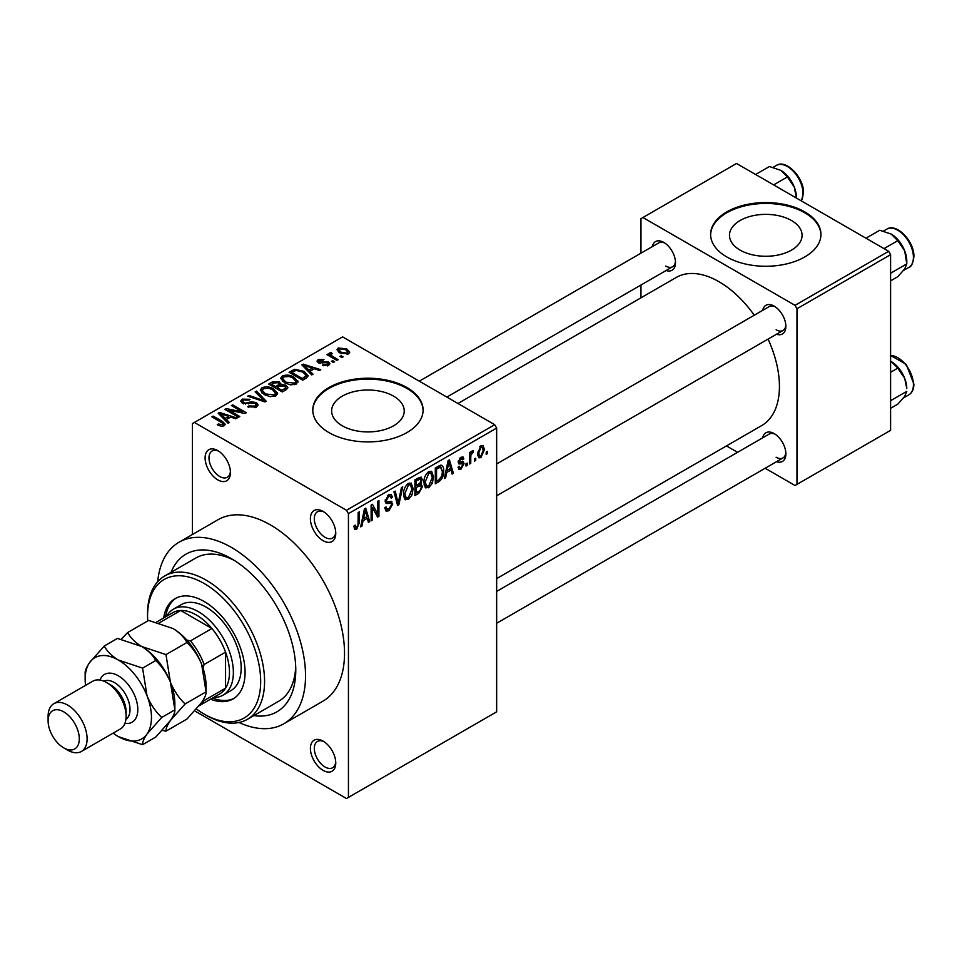 <?xml version="1.0" encoding="UTF-8"?>
<svg xmlns="http://www.w3.org/2000/svg" width="962" height="962" viewBox="0 0 962 962"><rect width="100%" height="100%" fill="white"/><g stroke="black" fill="none" stroke-linecap="round" stroke-linejoin="round"><path stroke-width="1.44" d="M323.088 540.668A17.929 10.354 60 0 1 310.401 518.722A17.929 10.354 60 0 1 323.088 511.399L323.088 511.399A17.929 10.354 60 0 1 335.762 533.357A17.929 10.354 60 0 1 323.088 540.668M324.098 512.037A15.164 8.754 -120 0 0 317.448 511.772A15.164 8.754 -120 0 0 315.127 523.929A15.164 8.754 -120 0 0 325.036 537.301A15.164 8.754 -120 0 0 332.611 538.047A15.164 8.754 -120 0 0 335.714 532.154M323.088 770.37A17.929 10.354 60 0 1 310.401 748.412A17.929 10.354 60 0 1 323.088 741.101L323.088 741.101A17.929 10.354 60 0 1 335.762 763.058A17.929 10.354 60 0 1 323.088 770.37M324.098 741.726A15.164 8.754 -120 0 0 317.448 741.474A15.164 8.754 -120 0 0 315.127 753.631A15.164 8.754 -120 0 0 325.036 766.991A15.164 8.754 -120 0 0 332.611 767.748A15.164 8.754 -120 0 0 335.714 761.856M217.773 479.87A17.929 10.354 60 0 1 205.098 457.912A17.929 10.354 60 0 1 217.773 450.601L217.773 450.601A17.929 10.354 60 0 1 230.447 472.558A17.929 10.354 60 0 1 217.773 479.87M218.783 451.226A15.164 8.754 -120 0 0 212.133 450.974A15.164 8.754 -120 0 0 209.812 463.131A15.164 8.754 -120 0 0 219.721 476.491A15.164 8.754 -120 0 0 227.309 477.248A15.164 8.754 -120 0 0 230.411 471.356M791.449 220.502A36.291 20.96 0 0 0 751.899 215.957A36.291 20.96 0 0 0 729.485 235.317A36.291 20.96 0 0 0 740.115 250.132A36.291 20.96 0 0 0 779.677 254.677A36.291 20.96 0 0 0 802.08 235.317A36.291 20.96 0 0 0 791.449 220.502M804.785 211.893A55.159 31.842 0 0 0 744.672 204.99A55.159 31.842 0 0 0 710.617 234.415A55.159 31.842 0 0 0 726.779 256.938A55.159 31.842 0 0 0 786.892 263.841A55.159 31.842 0 0 0 820.947 234.415A55.159 31.842 0 0 0 804.785 211.893M820.935 234.86A55.159 31.842 0 0 0 804.785 212.794A55.159 31.842 0 0 0 745.033 205.808A55.159 31.842 0 0 0 710.629 234.86M342.268 425.781A36.291 20.96 180 0 1 331.637 410.966A36.291 20.96 180 0 1 354.052 391.606A36.291 20.96 180 0 1 393.602 396.152A36.291 20.96 180 0 1 404.232 410.966A36.291 20.96 180 0 1 381.83 430.327A36.291 20.96 180 0 1 342.268 425.781M406.938 387.542A55.159 31.842 0 0 0 346.825 380.639A55.159 31.842 0 0 0 312.782 410.065A55.159 31.842 0 0 0 328.932 432.587A55.159 31.842 0 0 0 389.045 439.49A55.159 31.842 0 0 0 423.1 410.065A55.159 31.842 0 0 0 406.938 387.542M423.088 410.509A55.159 31.842 0 0 0 406.938 388.444A55.159 31.842 0 0 0 347.186 381.457A55.159 31.842 0 0 0 312.782 410.509M762.698 310.353A16.546 9.56 60 0 1 774.169 306.132L774.169 306.132A16.546 9.56 60 0 1 785.87 326.407A16.546 9.56 60 0 1 776.49 334.235M775.192 306.782A13.793 7.961 -120 0 0 769.227 306.577L496.657 463.949M652.32 246.621A16.546 9.56 60 0 1 663.792 242.412L663.792 242.412A16.546 9.56 60 0 1 675.492 262.674A16.546 9.56 60 0 1 666.113 270.502M664.802 243.049A13.793 7.961 -120 0 0 658.838 242.857L419.288 381.156M762.698 437.806A16.546 9.56 60 0 1 774.169 433.597L774.169 433.597A16.546 9.56 60 0 1 785.87 453.86A16.546 9.56 60 0 1 776.49 461.688M775.192 434.235A13.793 7.961 -120 0 0 769.227 434.042L496.657 591.414M171.092 572.294A91.017 52.549 60 0 1 231.421 558.694L231.421 558.694A91.017 52.549 60 0 1 295.779 670.165A91.017 52.549 60 0 1 253.836 715.608M234.415 560.497A82.744 47.775 -120 0 0 195.899 557.972L164.694 575.985A82.744 47.775 60 0 1 206.072 580.086A82.744 47.775 60 0 1 260.125 652.994A82.744 47.775 60 0 1 247.438 719.299A82.744 47.775 60 0 1 206.072 715.199L204.112 714.069A79.978 46.176 -120 0 0 260.678 681.421A79.978 46.176 -120 0 0 204.112 583.465A79.978 46.176 -120 0 0 147.559 616.113A79.978 46.176 -120 0 0 147.715 620.947M238.985 722.498A104.81 60.51 -120 0 0 283.826 723.773A104.81 60.51 -120 0 0 299.891 639.79A104.81 60.51 -120 0 0 231.421 547.426A104.81 60.51 -120 0 0 179.016 542.243A104.81 60.51 -120 0 0 157.696 581.709M283.826 723.773L322.823 701.25A104.81 60.51 -120 0 0 338.889 617.267A104.81 60.51 -120 0 0 270.43 524.915A104.81 60.51 -120 0 0 218.025 519.72L179.016 542.243M496.657 578.595L761.724 425.565A85.498 49.363 -120 0 0 768.061 339.093M754.268 315.211A85.498 49.363 -120 0 0 718.975 281.71A85.498 49.363 -120 0 0 676.226 277.465L457.96 403.487M475.733 458.177L475.733 460.425L474.494 461.135L474.494 458.886L475.733 458.177M470.767 457.347L470.767 463.287L469.528 464.009L469.528 452.537L470.767 451.827L470.767 453.655L472.246 450.769L473.424 450.697L473.076 452.537L470.995 454.87L470.767 457.347L469.528 456.625M467.219 463.083L467.219 465.331L465.981 466.053L465.981 463.804L467.219 463.083M464.033 463.684L461.026 469.119L459.006 469.42L457.996 467.183L459.247 466.257L459.836 467.616L461.111 467.424L462.794 464.682L462.469 463.828L458.898 463.949L458.177 462.157L460.978 457.275L463.047 456.974L463.852 458.886L462.614 459.812L461.026 458.886L459.415 461.207L459.824 461.928L463.311 461.664L464.033 463.684L460.834 461.832M460.365 457.684L462.133 458.706L459.8 458.177M458.393 460.618L459.824 461.928M446.729 472.462L445.647 477.789L444.348 478.547L448.124 460.594L449.434 459.848L453.391 473.316L452.092 474.074L451.022 469.985L446.729 472.462L445.743 471.897M428.751 487.758L425.192 487.337L423.965 482.635C423.689 478.318 425.288 474.639 428.751 471.572L431.601 471.32L433.537 476.924L432.299 483.297L428.751 487.758L424.206 485.125M425.962 488.023L425.192 487.337M408.357 499.531L404.798 499.11L403.571 494.408C403.306 490.091 404.906 486.411 408.369 483.345L411.207 483.092L413.143 488.696L411.916 495.069L408.357 499.531L403.812 496.897M405.567 499.795L404.798 499.11M356.613 529.401L354.665 529.413L353.932 526.034L355.17 525.12L356.674 527.525L358.008 525.565L358.189 512.53L359.427 511.808L359.427 522.51L356.613 529.401L354.076 527.934M353.944 526.539L356.674 527.525M346.488 510.269L494.696 424.699L496.657 428.078L496.657 711.82L348.436 797.39L348.436 513.648L346.488 510.269L194.372 422.45L192.412 423.569L192.412 534.499M496.657 428.078L348.436 513.648M363.047 520.779L361.965 526.106L360.666 526.851L364.442 508.91L365.752 508.152L369.709 521.632L368.41 522.39L367.34 518.302L363.047 520.779L362.061 520.214M372.366 507.479L372.366 520.093L371.128 520.815L371.128 505.05L372.45 504.292L377.693 513.9L377.693 501.262L378.932 500.553L378.932 516.317L377.597 517.087L372.366 507.479L371.128 506.77M390.873 501.298L392.761 503.956L388.888 510.762L386.087 511.135L384.776 507.816L386.027 506.89L386.916 509.09L388.997 508.862L391.522 504.701L390.957 503.306L386.123 503.511L385.137 501.082L388.672 494.721L391.257 494.372L392.4 497.27L391.161 498.196L390.416 496.272L388.708 496.536L386.375 500.42L386.856 501.851L385.137 500.865L386.772 501.803L391.811 501.515M402.741 486.796L398.845 504.809L397.631 505.507L393.951 491.871L395.238 491.137L398.16 503.366L401.443 487.554L402.741 486.796M420.009 483.128L422.546 486.507L418.771 493.314L414.923 495.538L414.923 479.773L421.176 477.092L422.186 479.533L420.851 483.609L421.56 483.778M440.752 465.151C442.917 465.656 443.891 467.592 443.638 470.983C443.963 475.276 442.4 478.835 438.949 481.661L435.305 483.766L435.305 468.001L440.752 465.151L441.883 465.343M484.415 449.555L480.964 457.611L478.872 457.816L477.501 453.667L480.964 445.731L483.08 445.55L484.415 449.555L483.056 448.773M487.433 451.418L487.433 453.667L486.195 454.389L486.195 452.128L487.433 451.418M348.436 797.39L346.488 798.52L194.745 710.918M343.121 356.83L341.871 357.551L339.923 356.421L341.161 355.712L343.121 356.83M334.608 361.748L333.369 362.47L331.409 361.339L332.66 360.618L334.608 361.748M313.035 374.206L311.736 374.952L301.864 364.887L303.162 364.141L320.779 369.733L319.48 370.478L314.321 368.747L310.029 371.224L313.035 374.206M297.775 382.611L297.775 380.808L296.308 384.066L290.608 384.884L284.704 382.888L280.651 378.306L282.311 375.974C286.604 374.531 290.536 374.952 294.107 377.26L297.955 381.746M277.393 394.384L277.393 392.58L275.926 395.839L270.214 396.657L264.31 394.66L260.269 390.079L261.929 387.746C266.221 386.291 270.154 386.724 273.725 389.033L277.573 393.518M256.457 407.07L247.727 406.782L248.797 405.964L254.966 406.084L256.169 404.617L255.146 403.282L242.436 403.318L240.692 401.094L242.22 399.122L250.036 399.314L248.978 400.132L243.855 400.012L242.737 401.358L243.723 402.633L245.502 403.21L251.226 401.767L256.361 402.561L258.165 404.918L256.457 407.07M229.353 422.51L228.054 423.268L218.182 413.203L219.48 412.457L237.097 418.049L235.798 418.795L230.639 417.063L226.347 419.54L229.353 422.51M494.696 424.699L342.58 336.88L194.372 422.45M221.272 426.274L217.244 424.807L218.302 423.977L222.643 424.759L222.944 423.388L211.917 416.823L213.155 416.101L222.426 421.452L225.276 424.278L224.182 425.709L221.272 426.274M222.643 426.25L222.944 423.388M239.754 416.51L238.516 417.231L224.855 409.343L226.19 408.585L242.364 411.88L231.421 405.555L232.66 404.846L246.308 412.722L244.985 413.492L228.824 410.209L239.754 416.51M266.233 401.226L265.019 401.924L247.691 396.164L248.978 395.43L263.949 400.697L255.183 391.847L256.481 391.089L266.233 401.226M286.147 389.73L282.299 391.943L268.651 384.066L272.511 381.842L279.353 381.854L280.88 384.271L285.918 385.233L287.951 387.698L286.147 389.73M280.94 383.874L280.88 385.522M306.325 378.078L302.693 380.17L289.045 372.294L294.733 369.3L304.124 371.38L308.225 375.817L306.325 378.078M328.595 365.428L322.378 365.332L323.436 364.514L327.26 364.562L327.393 362.698L318.29 362.77L316.991 361.087L318.254 359.523L323.966 359.499L322.907 360.317L319.721 360.317L319.324 361.94L328.379 361.844L329.906 363.756L328.595 365.428M328.066 365.692L327.393 362.698M318.843 363.047L318.843 361.291L319.324 363.215M338.155 359.704L336.916 360.413L326.984 354.689L328.222 353.968L329.81 354.882L329.521 353.018L331.241 352.633L332.299 353.667L331.229 354.076L331.205 355.423L338.155 359.704M329.124 353.607L329.521 354.509M331.241 352.633L331.205 357.13M348.521 353.92L339.923 352.946L337.001 349.711L338.239 347.979L346.741 348.893L349.771 352.188L348.521 353.92M247.438 719.299L278.643 701.286A82.744 47.775 -120 0 0 295.707 666.666M888.647 251.298L890.596 254.677L796.981 308.73L795.033 305.351L888.647 251.298L736.531 163.48L640.969 218.651L640.969 253.174M640.969 285.017L640.969 297.823M796.981 308.73L796.981 484.379L795.033 485.509L765.139 468.241M737.565 452.32L726.466 445.911M796.981 484.379L890.596 430.339L890.596 254.677M795.033 305.351L642.917 217.52M776.118 329.786A13.793 7.961 -120 0 0 783.02 330.471A13.793 7.961 -120 0 0 785.822 325.204M665.74 266.053A13.793 7.961 -120 0 0 672.63 266.739A13.793 7.961 -120 0 0 675.444 261.472M776.118 457.239A13.793 7.961 -120 0 0 783.02 457.924A13.793 7.961 -120 0 0 785.822 452.657M218.302 425.36L218.302 423.977M213.155 417.532L213.155 416.101M219.48 414.538L219.48 412.457M226.347 421.536L226.347 419.54M222.354 415.416L225.168 418.374L228.631 416.39L220.346 413.6L222.354 415.416L222.354 417.46M225.168 420.334L225.168 418.374M220.346 415.416L220.346 413.6M228.631 418.229L228.631 416.39M226.19 410.113L226.19 408.585M242.364 412.963L242.364 411.88M232.66 406.277L232.66 404.846M228.824 411.64L228.824 410.209M248.797 407.311L248.797 405.964M254.966 407.72L254.966 406.084M242.22 403.186L242.22 399.122M243.723 403.896L243.723 402.633M245.502 404.232L245.502 403.21M251.226 403.066L251.226 401.767M256.361 407.13L256.361 402.561M248.978 396.597L248.978 395.43M263.949 401.575L263.949 400.697M256.481 393.169L256.481 391.089M261.929 393.001L261.929 387.746M273.725 390.56L273.725 389.033M263.528 388.66L262.277 390.428L265.572 393.951L274.314 394.913L275.541 393.157L272.438 389.73L268.819 388.251L263.528 388.66M265.572 395.31L265.572 393.951M274.314 396.488L274.314 394.913M272.511 383.682L272.511 381.842M279.064 386.447L279.353 381.854M285.69 389.983L285.918 385.233M271.488 384.271L275.565 386.628L279.064 384.451L278.343 382.696L273.653 383.02L271.488 384.271L271.488 385.702M275.565 388.059L275.565 386.628M277.164 387.542L281.95 390.307L285.69 387.951L284.692 385.954L279.617 386.135L277.164 387.542L277.164 388.973M281.95 391.738L281.95 390.307M284.584 390.632L284.584 388.792M282.311 381.229L282.311 375.974M294.107 378.787L294.107 377.26M283.922 376.888L282.66 378.655L285.967 382.179L294.709 383.153L295.923 381.397L292.821 377.958L289.213 376.479L283.922 376.888M285.967 383.549L285.967 382.179M294.709 384.716L294.709 383.153M294.733 370.875L294.733 369.3M304.124 372.883L304.124 371.38M291.883 372.498L302.345 378.535L306.205 375.445L302.862 372.09L296.116 370.358L291.883 372.498L291.883 373.929M302.345 379.966L302.345 378.535M304.569 379.088L304.569 377.248M303.162 366.221L303.162 364.141M310.029 373.22L310.029 371.224M306.036 367.099L308.85 370.069L312.313 368.073L304.028 365.283L306.036 367.099L306.036 369.155M308.85 372.017L308.85 370.069M304.028 367.099L304.028 365.283M312.313 369.913L312.313 368.073M323.436 365.74L323.436 364.514M327.26 365.981L327.26 364.562M318.254 362.746L318.254 359.523M320.55 363.444L320.55 362.181M328.379 365.536L328.379 361.844M332.66 362.061L332.66 360.618M328.222 355.399L328.222 353.968M329.81 356.313L329.81 354.882M333.008 358.165L333.008 356.734M341.161 357.142L341.161 355.712M338.239 351.791L338.239 347.979M346.741 350.421L346.741 348.893M339.622 348.821L338.937 349.819L341.161 352.224L347.138 353.078L347.823 352.068L345.598 349.663L339.622 348.821M341.161 353.595L341.161 352.224M347.138 354.449L347.138 353.078M360.954 525.517L361.965 526.106M367.941 520.61L369.709 521.632M365.74 517.376L367.34 518.302M364.622 513.431L363.456 518.686L366.919 516.702L365.187 510.125L364.622 513.431L363.612 512.854M362.506 518.133L363.456 518.686M364.297 509.607L365.187 510.125M371.128 519.384L372.366 520.093M375.036 512.373L377.693 513.9M376.37 514.838L378.932 516.317M384.812 508.405L388.888 510.762M388.335 494.925L392.4 497.27M387.325 495.743L388.708 496.536M385.257 499.771L386.375 500.42M388.828 501.695L392.761 503.956M397.186 503.847L398.845 504.809M396.849 502.609L398.16 503.366M411.832 487.926L413.143 488.696M410.942 494.504L411.916 495.069M408.381 485.185L404.81 493.722L406.253 497.859L408.357 497.691L411.904 489.357L410.509 485.028L407.01 484.391M403.619 493.025L404.81 493.722M418.759 477.549L422.186 479.533M418.578 484.211L422.546 486.507M416.161 480.892L416.161 485.606L419.793 483.357L420.947 480.507L420.394 479.004L416.161 480.892L414.923 480.182M414.923 484.884L416.161 485.606M416.161 487.445L416.161 492.977L420.081 490.512L421.308 487.229L420.659 485.521L416.161 487.445L414.923 486.724M414.923 492.255L416.161 492.977M417.015 485.113L418.614 486.038M432.215 476.154L433.537 476.924M431.337 482.732L432.299 483.297M428.763 473.412L425.204 481.95L426.635 486.099L428.739 485.918L432.299 477.585L430.904 473.256L427.405 472.631M424.001 481.253L425.204 481.95M437.349 480.735L438.949 481.661M442.34 470.238L443.638 470.983M436.544 469.119L436.544 481.204L438.78 479.918L441.907 475.817L442.4 471.681L440.512 467.147L436.544 469.119L435.305 468.41M435.305 480.483L436.544 481.204M437.145 466.931L438.744 467.857M438.648 466.065L441.113 467.304L438.816 465.969M444.636 477.2L445.647 477.789M451.623 472.306L453.391 473.316M449.422 469.059L451.022 469.985M448.304 465.127L447.138 470.382L450.601 468.386L448.869 461.808L448.304 465.127L447.294 464.538M446.188 469.829L447.138 470.382M447.979 461.291L448.869 461.808M458.032 467.388L461.026 469.119M458.237 461.387L462.469 463.828M461.014 457.251L463.852 458.886M465.981 464.622L467.219 465.331M469.528 462.578L470.767 463.287M469.528 452.934L470.767 453.655M471.488 451.623L473.076 452.537M471.2 452.284L472.174 452.849M469.528 454.016L470.995 454.87M474.494 459.704L475.733 460.425M477.669 455.699L480.964 457.611M480.928 447.39L478.751 452.946L479.701 456.06L481 455.952L483.177 450.384L482.239 447.294L479.761 446.717M477.561 452.26L478.751 452.946M486.195 452.946L487.433 453.667M210.558 699.182A57.924 33.442 -120 0 0 233.081 698.929A57.924 33.442 -120 0 0 241.955 652.513A57.924 33.442 -120 0 0 204.112 601.478A57.924 33.442 -120 0 0 175.156 598.604A57.924 33.442 -120 0 0 163.672 617.977M212.506 698.063A57.924 33.442 -120 0 0 234.031 698.34M196.428 709.03A79.978 46.176 -120 0 0 204.112 714.069L206.072 715.199M147.559 616.113L147.559 613.864A82.744 47.775 60 0 1 164.694 575.985M166.666 616.245A49.639 28.668 60 0 1 173.449 609.15L181.241 604.641A49.639 28.668 60 0 1 206.072 607.106A49.639 28.668 60 0 1 238.504 650.853A49.639 28.668 60 0 1 230.892 690.632L223.088 695.141A49.639 28.668 60 0 1 213.552 697.462M176.154 598.075A57.924 33.442 -120 0 0 165.62 616.846M884.006 248.617L897.774 240.668L904.701 250.89A22.066 12.746 -120 0 1 906.793 261.099L906.793 263.889L904.701 268.903L897.774 276.707L890.596 280.856M890.596 273.232L906.793 263.889L904.701 250.89A22.066 12.746 -120 0 0 891.185 234.067L897.774 240.668M865.98 238.215L879.761 230.267L891.185 234.067M173.449 609.15A49.639 28.668 60 0 1 211.7 622.45A49.639 28.668 60 0 1 233.369 672.414A49.639 28.668 60 0 1 223.088 695.141M199.158 705.771L219.757 693.879A46.885 27.068 -120 0 0 225.565 688.179A46.885 27.068 -120 0 0 229.473 672.414A46.885 27.068 -120 0 0 225.565 652.14A46.885 27.068 -120 0 0 211.917 628.499L180.712 610.485A46.885 27.068 -120 0 0 172.871 612.662L156.457 622.149M186.832 640.067L190.464 640.884L211.917 628.499A46.885 27.068 -120 0 0 180.712 610.485L159.259 622.871A46.885 27.068 60 0 0 159.127 622.871M203.571 699.482L204.112 700.564L225.565 688.179L225.565 652.14L204.112 664.526L203.006 668.085M204.112 700.564A46.885 27.068 60 0 1 199.218 705.687M190.464 640.884A46.885 27.068 60 0 1 204.112 664.526M890.596 408.309L897.774 404.172L904.701 396.368L906.793 391.354L890.596 400.697M904.701 378.343L906.793 388.564A22.066 12.746 -120 0 0 904.701 378.343A22.066 12.746 -120 0 0 891.185 361.532L897.774 368.133L904.701 378.343M890.596 372.27L897.774 368.133M773.616 184.896L787.397 176.936L794.311 187.157A22.066 12.746 -120 0 1 796.404 197.378L796.404 198.052M755.603 174.495L769.372 166.534L780.795 170.346A22.066 12.746 -120 0 1 794.311 187.157L796.368 198.028M780.795 170.346L787.397 176.936M81.397 751.466L120.394 728.956A27.585 15.921 -120 0 0 126.106 716.329L126.106 711.82A22.066 12.734 -120 0 0 110.51 684.8L106.602 682.539A27.585 15.921 -120 0 0 92.821 681.18L53.812 703.703A27.585 15.921 60 0 1 67.605 705.062A27.585 15.921 60 0 1 85.618 729.364A27.585 15.921 60 0 1 81.397 751.466A27.585 15.921 60 0 1 67.605 750.107L63.696 747.847A22.066 12.734 -120 0 0 79.305 738.84A22.066 12.734 -120 0 0 63.696 711.82A22.066 12.734 -120 0 0 48.1 720.827A22.066 12.734 -120 0 0 63.696 747.847L67.605 750.107M126.106 716.329A27.585 15.921 -120 0 0 106.602 682.539L110.51 684.8M172.919 628.499A46.885 27.068 60 0 1 201.623 664.213A46.885 27.068 -120 0 1 206.072 685.918L206.072 691.846C206.289 694.239 204.81 697.787 201.623 702.5L186.929 719.083L165.981 731.168C165.753 728.787 167.232 725.228 170.418 720.514L185.125 703.943L206.072 691.846L201.623 664.213C198.016 655.579 193.109 648.34 186.929 642.508L165.981 654.605L141.715 646.512C135.137 642.484 130.471 637.806 127.693 632.503L148.641 620.406L172.919 628.499C179.485 632.527 184.151 637.205 186.929 642.508M185.125 703.943C178.932 698.111 174.038 690.872 170.418 682.226L165.981 654.605M127.693 632.503L121.224 639.201M162.205 730.386L165.981 731.168M113.143 733.14A46.885 27.068 -120 0 0 118.314 736.591A46.885 27.068 -120 0 0 147.018 734.03L161.724 717.448L174.868 709.86L174.868 703.943A46.885 27.068 -120 0 0 170.418 682.226A46.885 27.068 -120 0 0 141.715 646.512C148.256 650.528 152.934 655.206 155.724 660.521C161.905 666.353 166.811 673.592 170.418 682.226L174.868 709.86C175.096 712.253 173.605 715.8 170.418 720.514L155.724 737.096L142.58 744.684C142.352 742.291 143.831 738.744 147.018 734.03A46.885 27.068 -120 0 0 147.018 695.742A46.885 27.068 -120 0 0 118.314 660.028A46.885 27.068 -120 0 0 89.598 662.59A46.885 27.068 -120 0 0 85.149 679.172A46.885 27.068 -120 0 0 85.558 685.365M161.724 717.448C155.531 711.615 150.637 704.388 147.018 695.742L142.58 668.121L118.314 660.028C111.76 656.012 107.095 651.334 104.293 646.019L117.436 638.419L141.715 646.512M118.314 736.591L142.58 744.684M104.293 646.019L89.598 662.59C86.436 667.255 84.945 670.815 85.149 673.244L85.149 679.172M142.58 668.121L155.724 660.521M48.1 720.827L48.1 716.329A27.585 15.921 60 0 1 53.812 703.703M222.426 422.955L222.426 421.452M248.364 403.896L248.364 402.597M261.315 400.697L261.315 399.735M277.898 387.121L277.898 385.281M292.52 372.126L292.52 370.286M322.535 363.251L322.535 361.688M358.189 521.789L359.427 522.51M385.161 501.623L388.42 503.511M396.236 500.324L397.679 501.166M417.171 492.388L418.771 493.314M416.726 478.727L418.326 479.653M458.177 462.133L461.243 463.9M886.784 229.16C896.404 222.523 914.513 241.51 913.9 256.601C913.046 263.239 911.363 266.823 908.849 267.376A22.066 12.734 -120 0 0 913.419 257.275A22.066 12.734 -120 0 0 903.787 235.065A22.066 12.734 -120 0 0 886.784 229.16L883.441 231.084M890.596 355.471L906.252 364.333L913.9 384.054C913.852 389.189 912.156 392.785 908.849 394.829A22.066 12.734 -120 0 0 913.419 384.728A22.066 12.734 -120 0 0 890.596 355.579M801.262 200.854A22.066 12.734 -120 0 0 803.029 193.542A22.066 12.734 -120 0 0 793.397 171.344A22.066 12.734 -120 0 0 776.394 165.428L773.063 167.352M99.976 680.062A27.585 15.921 60 0 1 118.314 675.793A27.585 15.921 60 0 1 137.518 705.507A27.585 15.921 60 0 1 124.94 723.316M125.914 719.372A22.066 12.734 -120 0 0 128.692 701.538A22.066 12.734 -120 0 0 114.406 682.539A22.066 12.734 -120 0 0 103.872 681.192M223.208 423.953L223.208 426.13M256.169 404.617L256.169 407.227M242.737 401.358L242.737 403.487M262.277 390.428L262.277 393.29M275.541 393.157L275.541 396.031M282.66 378.655L282.66 381.517M295.923 381.397L295.923 384.259M306.205 375.445L306.205 378.15M330.82 354.701L330.82 356.902M338.937 349.819L338.937 352.32M347.823 352.068L347.823 354.257M386.916 509.09L384.776 507.864M390.957 503.306L388.359 501.815M390.416 496.272L388.215 495.009M410.509 485.028L407.996 483.573M406.253 497.859L403.715 496.404M420.394 479.004L418.326 477.801M420.659 485.521L418.482 484.271M430.904 473.256L428.391 471.801M426.635 486.099L424.11 484.632M459.836 467.616L458.477 466.823M482.239 447.294L480.315 446.176M479.701 456.06L477.549 454.822M908.849 267.376L903.546 270.43M496.657 495.791L783.02 330.471M783.02 457.924L496.657 623.256M672.63 266.739L446.861 397.078M908.849 394.829L903.546 397.895M801.37 200.914L803.523 192.869C804.124 177.79 786.026 158.802 776.394 165.428"/></g></svg>
